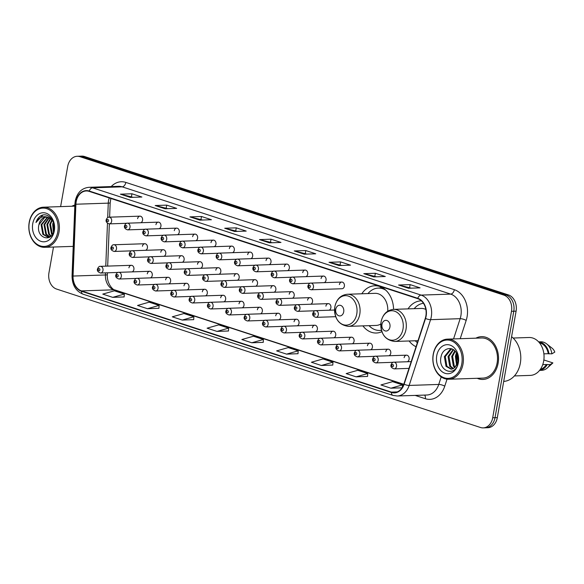 <?xml version="1.0" encoding="UTF-8"?>
<svg xmlns="http://www.w3.org/2000/svg" width="584" height="584" viewBox="0 0 584 584"><rect width="100%" height="100%" fill="white"/><g stroke="black" fill="none" stroke-linecap="round" stroke-linejoin="round"><path stroke-width="0.88" d="M409.121 340.976A23.645 18.002 -91.9 0 0 416.034 346.735M362.89 325.879A23.645 18.002 -91.9 0 0 376.351 333.019A23.645 18.002 -91.9 0 0 381.899 331.661M150.446 277.874A3.343 2.548 -91.9 0 0 152.242 275.451A3.343 2.548 -91.9 0 0 149.65 271.29A3.343 2.548 -91.9 0 0 147.278 273.823M168.791 283.868A3.343 2.548 -91.9 0 0 170.594 281.437A3.343 2.548 -91.9 0 0 167.995 277.283A3.343 2.548 -91.9 0 0 165.622 279.816M187.143 289.854A3.343 2.548 -91.9 0 0 188.939 287.43A3.343 2.548 -91.9 0 0 186.34 283.276A3.343 2.548 -91.9 0 0 183.967 285.81M205.488 295.847A3.343 2.548 -91.9 0 0 207.283 293.423A3.343 2.548 -91.9 0 0 204.685 289.27A3.343 2.548 -91.9 0 0 202.319 291.803M223.833 301.84A3.343 2.548 -91.9 0 0 225.628 299.409A3.343 2.548 -91.9 0 0 223.037 295.256A3.343 2.548 -91.9 0 0 220.664 297.789M242.177 307.826A3.343 2.548 -91.9 0 0 243.981 305.403A3.343 2.548 -91.9 0 0 241.382 301.249A3.343 2.548 -91.9 0 0 239.009 303.782M260.53 313.82A3.343 2.548 -91.9 0 0 262.326 311.396A3.343 2.548 -91.9 0 0 259.727 307.242A3.343 2.548 -91.9 0 0 257.354 309.776M278.875 319.813A3.343 2.548 -91.9 0 0 280.67 317.389A3.343 2.548 -91.9 0 0 278.072 313.228A3.343 2.548 -91.9 0 0 275.706 315.762M297.219 325.806A3.343 2.548 -91.9 0 0 299.015 323.375A3.343 2.548 -91.9 0 0 296.424 319.222A3.343 2.548 -91.9 0 0 294.051 321.755M315.564 331.792A3.343 2.548 -91.9 0 0 317.36 329.369A3.343 2.548 -91.9 0 0 314.769 325.215A3.343 2.548 -91.9 0 0 312.396 327.748M333.909 337.786A3.343 2.548 -91.9 0 0 335.712 335.362A3.343 2.548 -91.9 0 0 333.114 331.201A3.343 2.548 -91.9 0 0 330.741 333.734M352.262 343.779A3.343 2.548 -91.9 0 0 354.057 341.348A3.343 2.548 -91.9 0 0 351.458 337.194A3.343 2.548 -91.9 0 0 349.086 339.727M370.606 349.765A3.343 2.548 -91.9 0 0 372.402 347.341A3.343 2.548 -91.9 0 0 369.803 343.188A3.343 2.548 -91.9 0 0 367.438 345.721M388.951 355.758A3.343 2.548 -91.9 0 0 390.747 353.335A3.343 2.548 -91.9 0 0 388.156 349.181A3.343 2.548 -91.9 0 0 385.783 351.707M407.296 361.752A3.343 2.548 -91.9 0 0 409.099 359.321A3.343 2.548 -91.9 0 0 406.5 355.167A3.343 2.548 -91.9 0 0 404.128 357.7M132.101 271.881A3.343 2.548 -91.9 0 0 133.897 269.458A3.343 2.548 -91.9 0 0 131.305 265.304A3.343 2.548 -91.9 0 0 128.933 267.837M163.951 256.296A3.343 2.548 -91.9 0 0 165.754 253.872A3.343 2.548 -91.9 0 0 163.155 249.711A3.343 2.548 -91.9 0 0 160.782 252.244M182.303 262.289A3.343 2.548 -91.9 0 0 184.099 259.858A3.343 2.548 -91.9 0 0 181.5 255.704A3.343 2.548 -91.9 0 0 179.127 258.238M200.648 268.275A3.343 2.548 -91.9 0 0 202.444 265.851A3.343 2.548 -91.9 0 0 199.845 261.698A3.343 2.548 -91.9 0 0 197.48 264.231M218.993 274.268A3.343 2.548 -91.9 0 0 220.788 271.845A3.343 2.548 -91.9 0 0 218.197 267.691A3.343 2.548 -91.9 0 0 215.824 270.217M237.338 280.262A3.343 2.548 -91.9 0 0 239.141 277.831A3.343 2.548 -91.9 0 0 236.542 273.677A3.343 2.548 -91.9 0 0 234.169 276.21M255.69 286.248A3.343 2.548 -91.9 0 0 257.486 283.824A3.343 2.548 -91.9 0 0 254.887 279.67A3.343 2.548 -91.9 0 0 252.514 282.203M274.035 292.241A3.343 2.548 -91.9 0 0 275.831 289.817A3.343 2.548 -91.9 0 0 273.232 285.664A3.343 2.548 -91.9 0 0 270.866 288.197M292.38 298.234A3.343 2.548 -91.9 0 0 294.175 295.803A3.343 2.548 -91.9 0 0 291.584 291.65A3.343 2.548 -91.9 0 0 289.211 294.183M310.724 304.228A3.343 2.548 -91.9 0 0 312.52 301.797A3.343 2.548 -91.9 0 0 309.929 297.643A3.343 2.548 -91.9 0 0 307.556 300.176M329.069 310.214A3.343 2.548 -91.9 0 0 330.873 307.79A3.343 2.548 -91.9 0 0 328.274 303.636A3.343 2.548 -91.9 0 0 325.901 306.169M145.606 250.302A3.343 2.548 -91.9 0 0 147.402 247.879A3.343 2.548 -91.9 0 0 144.81 243.725A3.343 2.548 -91.9 0 0 142.438 246.258M250.85 258.683A3.343 2.548 -91.9 0 0 252.646 256.252A3.343 2.548 -91.9 0 0 250.047 252.098A3.343 2.548 -91.9 0 0 247.674 254.631M269.195 264.669A3.343 2.548 -91.9 0 0 270.991 262.245A3.343 2.548 -91.9 0 0 268.392 258.091A3.343 2.548 -91.9 0 0 266.019 260.625M177.463 234.717A3.343 2.548 -91.9 0 0 179.259 232.293A3.343 2.548 -91.9 0 0 176.66 228.132A3.343 2.548 -91.9 0 0 174.287 230.665M287.54 270.662A3.343 2.548 -91.9 0 0 289.336 268.238A3.343 2.548 -91.9 0 0 286.744 264.085A3.343 2.548 -91.9 0 0 284.372 266.611M159.111 228.724A3.343 2.548 -91.9 0 0 160.914 226.3A3.343 2.548 -91.9 0 0 158.315 222.146A3.343 2.548 -91.9 0 0 155.943 224.679M232.498 252.689A3.343 2.548 -91.9 0 0 234.301 250.266A3.343 2.548 -91.9 0 0 231.702 246.105A3.343 2.548 -91.9 0 0 229.329 248.638M195.808 240.71A3.343 2.548 -91.9 0 0 197.604 238.279A3.343 2.548 -91.9 0 0 195.005 234.126A3.343 2.548 -91.9 0 0 192.64 236.659M214.153 246.696A3.343 2.548 -91.9 0 0 215.949 244.273A3.343 2.548 -91.9 0 0 213.357 240.119A3.343 2.548 -91.9 0 0 210.985 242.652M305.885 276.655A3.343 2.548 -91.9 0 0 307.68 274.224A3.343 2.548 -91.9 0 0 305.089 270.071A3.343 2.548 -91.9 0 0 302.716 272.604M324.229 282.641A3.343 2.548 -91.9 0 0 326.033 280.218A3.343 2.548 -91.9 0 0 323.434 276.064A3.343 2.548 -91.9 0 0 321.061 278.597M341.779 282.057L310.863 283.094A3.343 2.548 88.1 0 1 313.462 287.248A3.343 2.548 88.1 0 1 311.089 289.781L342.005 288.744A3.343 2.548 -91.9 0 0 344.377 286.211A3.343 2.548 -91.9 0 0 341.779 282.057A3.343 2.548 -91.9 0 0 339.406 284.591M140.766 222.73A3.343 2.548 -91.9 0 0 142.562 220.307A3.343 2.548 -91.9 0 0 139.97 216.153A3.343 2.548 -91.9 0 0 137.598 218.686M421.385 300.848A23.645 18.002 -91.9 0 0 420.991 300.855A23.645 18.002 -91.9 0 0 408.041 308.878M393.565 309.367A23.645 18.002 -91.9 0 0 374.767 285.758A23.645 18.002 -91.9 0 0 361.81 293.781M53.494 247.025L48.946 272.837A13.381 10.191 -91.9 0 0 56.59 289.065L480.479 427.488A13.381 10.191 -91.9 0 0 483.224 427.882L487.844 427.722A13.381 10.191 -91.9 0 0 497.327 417.596L516.095 311.162A13.381 10.191 -91.9 0 0 508.452 294.935L84.556 156.512A13.381 10.191 -91.9 0 0 81.818 156.118L79.512 156.198A13.381 10.191 -91.9 0 1 82.249 156.592A13.381 10.191 -91.9 0 0 79.512 156.198L77.198 156.278A13.381 10.191 -91.9 0 0 67.715 166.403L60.619 206.619M483.224 427.882A13.381 10.191 -91.9 0 0 492.706 417.75L511.474 311.316A13.381 10.191 -91.9 0 0 503.824 295.095L506.138 295.015L82.249 156.592L506.138 295.015A13.381 10.191 -91.9 0 1 513.781 311.236A13.381 10.191 -91.9 0 0 506.138 295.015L508.452 294.935M492.706 417.75L495.02 417.669L513.781 311.236L495.02 417.669A13.381 10.191 -91.9 0 1 485.53 427.802A13.381 10.191 -91.9 0 0 495.02 417.669L497.327 417.596M73.204 246.36A21.411 16.308 -91.9 0 0 73.219 246.375A21.411 16.308 -91.9 0 0 73.219 246.375L44.778 247.317A20.075 15.286 -91.9 0 0 59.006 232.125A20.075 15.286 -91.9 0 0 43.428 207.196A20.075 15.286 -91.9 0 0 29.2 222.387A20.075 15.286 -91.9 0 0 44.778 247.317M477.223 378.301A21.411 16.308 -91.9 0 0 482.939 379.447A21.411 16.308 -91.9 0 0 498.115 363.233A21.411 16.308 -91.9 0 0 481.501 336.647A21.411 16.308 -91.9 0 0 475.872 338.173A21.411 16.308 -91.9 0 1 481.501 336.647L481.501 336.647A21.411 16.308 -91.9 0 1 498.115 363.233A21.411 16.308 -91.9 0 1 482.939 379.447A21.411 16.308 -91.9 0 1 477.223 378.301M76.168 201.765A14.271 10.87 88.1 0 1 86.286 190.961A14.271 10.87 88.1 0 1 89.206 191.384L417.721 298.658A14.271 10.87 88.1 0 1 425.291 318.317L403.88 384.075A14.271 10.87 88.1 0 1 394.346 392.528A14.271 10.87 88.1 0 1 391.426 392.112L81.475 290.898A14.271 10.87 88.1 0 1 73.058 276.049L75.905 204.225A14.271 10.87 88.1 0 1 76.168 201.765M75.905 201.684A14.629 11.14 -91.9 0 0 75.635 204.196L72.788 276.02A14.629 11.14 -91.9 0 0 81.417 291.241L391.36 392.455A14.629 11.14 -91.9 0 0 404.128 384.221L425.546 318.462A14.629 11.14 -91.9 0 0 417.779 298.314L89.264 191.034A14.629 11.14 -91.9 0 0 75.905 201.684M408.501 288.255L420.064 287.868L410.129 284.62L398.565 285.007L408.501 288.255M411.245 288.16L398.96 285.05A3.57 2.226 108.1 0 0 398.565 285.007M409.596 287.62L410.129 284.62M373.731 276.896L385.287 276.509L375.351 273.268L363.796 273.655L373.731 276.896M376.476 276.809L364.19 273.692A3.57 2.226 108.1 0 0 363.796 273.655M374.826 276.268L375.351 273.268M338.961 265.545L350.517 265.158L340.582 261.909L329.026 262.296L338.961 265.545M341.698 265.45L329.42 262.34A3.57 2.226 108.1 0 0 329.026 262.296M340.056 264.917L340.582 261.909M304.184 254.186L315.747 253.799L305.812 250.558L294.248 250.945L304.184 254.186M306.928 254.098L294.643 250.981A3.57 2.226 108.1 0 0 294.248 250.945M305.279 253.558L305.812 250.558M130.327 197.414L141.883 197.027L131.947 193.778L120.392 194.173L130.327 197.414M133.064 197.319L120.786 194.209A3.57 2.226 108.1 0 0 120.392 194.173M131.422 196.786L131.947 193.778M165.097 208.765L176.653 208.378L166.717 205.137L155.162 205.524L165.097 208.765M167.842 208.678L155.556 205.561A3.57 2.226 108.1 0 0 155.162 205.524M166.192 208.138L166.717 205.137M199.867 220.124L211.43 219.737L201.495 216.489L189.931 216.883L199.867 220.124M202.612 220.029L190.326 216.919A3.57 2.226 108.1 0 0 189.931 216.883M200.962 219.496L201.495 216.489M234.644 231.476L246.2 231.089L236.264 227.848L224.709 228.234L234.644 231.476M237.381 231.388L225.103 228.271A3.57 2.226 108.1 0 0 224.709 228.234M235.739 230.848L236.264 227.848M269.414 242.834L280.97 242.448L271.034 239.199L259.478 239.593L269.414 242.834M272.159 242.74L259.873 239.63A3.57 2.226 108.1 0 0 259.478 239.593M270.509 242.207L271.034 239.199M74.854 205.079A21.411 16.308 -91.9 0 0 71.854 206.24A21.411 16.308 -91.9 0 1 74.854 205.079M503.824 295.095L79.935 156.673A13.381 10.191 -91.9 0 0 77.198 156.278M321.339 365.489L332.953 362.182L323.018 358.941L311.403 362.241L321.339 365.489L332.785 365.058M356.109 376.841L367.723 373.541L357.788 370.293L346.173 373.599L356.109 376.841L367.555 376.417M390.879 388.199L402.493 384.892L392.558 381.651L380.943 384.951L390.879 388.199L402.077 387.82M217.022 331.42L228.636 328.12L218.701 324.872L207.086 328.179L217.022 331.42L228.468 330.997M182.244 320.068L193.859 316.762L183.923 313.52L172.309 316.82L182.244 320.068L193.691 319.645M147.475 308.71L159.089 305.41L149.154 302.162L137.539 305.469L147.475 308.71L158.921 308.286M112.705 297.358L124.319 294.051L114.384 290.81L102.769 294.11L112.705 297.358L124.151 296.935M286.562 354.13L298.176 350.831L288.24 347.582L276.626 350.889L286.562 354.13L298.008 353.707M251.792 342.779L263.406 339.472L253.471 336.231L241.856 339.53L251.792 342.779L263.238 342.348M263.406 339.472L263.238 342.392M228.636 328.12L228.461 331.04M193.859 316.762L193.691 319.682M159.089 305.41L158.921 308.33M124.319 294.051L124.144 296.971M298.176 350.831L298.008 353.751M332.953 362.182L332.778 365.102M367.723 373.541L367.555 376.454M402.493 384.892L402.347 387.404M57.765 231.928A19.184 14.607 -91.9 0 0 46.808 208.671A19.184 14.607 -91.9 0 0 29.288 222.628A19.184 14.607 -91.9 0 0 40.245 245.879A19.184 14.607 -91.9 0 0 57.765 231.928M53.414 232.271L52.655 224.271L53.341 222.117M53.743 231.264L53.677 223.139M52.107 234.783L51.531 234.082L49.764 224.373L51.83 219.854M52.436 234.286L50.487 224.344L52.202 220.299M50.859 236.228L48.64 234.177L46.873 224.468L50.341 218.496M51.158 235.929L49.363 234.155L47.596 224.446L50.713 218.781M49.509 236.958L45.749 234.272L43.983 224.563L48.866 217.664M49.866 236.834L46.472 234.25L44.705 224.541L49.231 217.832M50.523 236.52L48.07 237.213L42.866 234.374L41.092 224.665L47.421 217.212M49.793 237.053L48.07 237.213M48.428 237.192L43.588 234.345L41.814 224.636L47.779 217.292M38.931 224.738C35.493 238.184 52.305 243.455 54.035 229.994C56.042 220.84 47.589 211.751 40.851 215.795C38.544 217.197 36.916 219.438 35.967 222.519C38.997 217.27 43.055 215.562 48.136 217.401A10.081 7.68 -91.9 0 0 46.078 217.102A10.081 7.68 -91.9 0 0 38.931 224.738L44.647 217.467L46.362 217.102M48.136 217.401L51.888 219.92L53.29 221.993M47.472 217.102L51.648 218.934M32.726 223.752A14.542 11.074 -91.9 0 0 41.041 241.382A14.542 11.074 -91.9 0 0 54.319 230.804A14.542 11.074 -91.9 0 0 46.012 213.167A14.542 11.074 -91.9 0 0 32.726 223.752M35.967 222.519L42.917 215.058M343.706 311.892A5.351 4.073 -91.9 0 0 340.647 305.403A5.351 4.073 -91.9 0 0 335.756 309.294A5.351 4.073 -91.9 0 0 338.815 315.783A5.351 4.073 -91.9 0 0 343.706 311.892M387.739 311.192A16.06 12.227 -91.9 0 0 375.016 293.336L347.319 294.27C340.713 295.008 336.559 299.161 334.858 306.731C334.092 318.441 338.611 324.981 348.4 326.368A16.06 12.227 -91.9 0 0 359.781 314.214A16.06 12.227 -91.9 0 0 347.319 294.27M385.849 290.241A21.192 16.133 -91.9 0 0 378.315 288.094A21.192 16.133 -91.9 0 0 367.964 293.577M384.075 288.773A21.192 16.133 -91.9 0 0 379.469 288.058L378.315 288.094M369.044 325.675A21.192 16.133 -91.9 0 0 379.739 330.449L380.892 330.405A21.192 16.133 -91.9 0 0 381.491 330.376M379.739 330.449A21.192 16.133 -91.9 0 0 381.461 330.267M348.4 326.368L376.096 325.434A16.06 12.227 -91.9 0 0 380.834 323.996M389.937 326.989A5.351 4.073 -91.9 0 0 386.878 320.499A5.351 4.073 -91.9 0 0 381.987 324.39A5.351 4.073 -91.9 0 0 385.046 330.88A5.351 4.073 -91.9 0 0 389.937 326.989M425.86 309.447A16.06 12.227 -91.9 0 0 421.246 308.432L393.55 309.367C386.944 310.104 382.79 314.258 381.089 321.828C380.323 333.537 384.841 340.078 394.631 341.465A16.06 12.227 -91.9 0 0 406.011 329.31A16.06 12.227 -91.9 0 0 393.55 309.367M423.444 303.279A21.192 16.133 -91.9 0 0 414.195 308.673M415.275 340.771A21.192 16.133 -91.9 0 0 417.37 342.655M461.783 363.861A19.184 14.607 -91.9 0 0 450.826 340.603A19.184 14.607 -91.9 0 0 433.306 354.561A19.184 14.607 -91.9 0 0 444.263 377.811A19.184 14.607 -91.9 0 0 461.783 363.861M463.024 364.058A20.075 15.286 -91.9 0 0 447.446 339.129A20.075 15.286 -91.9 0 0 433.219 354.327A20.075 15.286 -91.9 0 0 448.797 379.25A20.075 15.286 -91.9 0 0 463.024 364.058M448.797 379.25L482.895 378.103A20.075 15.286 -91.9 0 0 497.123 362.912A20.075 15.286 -91.9 0 0 481.544 337.983L447.446 339.129M503.707 381.418A24.09 18.345 -91.9 0 0 520.329 363.204A24.09 18.345 -91.9 0 0 511.591 336.712M514.394 375.935L530.243 375.402A18.958 14.439 -91.9 0 0 543.682 361.051A18.958 14.439 -91.9 0 0 528.965 337.501L513.117 338.034M456.586 365.307L455.381 356.247L456.557 353.167M457.046 364.409L456.301 356.218L457.009 354.065M454.746 367.584L453.352 366.088L451.709 356.371L454.797 350.816M455.199 367.139L454.264 366.058L452.629 356.342L455.228 351.269M452.943 368.774L449.68 366.212L448.045 356.495L453.162 349.531M453.396 368.562L450.6 366.183L448.957 356.466L453.549 349.787M455.097 367.234L457.922 361.554L456.644 353.327C452.863 345.546 442.818 347.845 441.139 356.379C437.226 371.22 455.52 377.746 458.068 363.095L457.25 353.116L458.06 361.956L455.097 367.234L452.885 368.796L451.118 369.183L446.008 366.336L444.373 356.62L450.22 349.349L452.023 348.976M451.578 369.146L446.928 366.299L445.293 356.59L451.14 349.32L452.184 349.042M436.744 355.685A14.542 11.074 -91.9 0 0 445.059 373.315A14.542 11.074 -91.9 0 0 458.345 362.737A14.542 11.074 -91.9 0 0 450.03 345.1A14.542 11.074 -91.9 0 0 436.744 355.685M540.412 369.292A13.381 10.191 -91.9 0 0 546.354 364.518L542.748 364.642M539.579 370.402L541.645 370.329A14.271 10.87 -91.9 0 0 547.456 367.854L552.61 363.175A8.921 6.796 -91.9 0 0 552.895 362.905L543.85 359.956M547.456 367.854A14.271 10.87 -91.9 0 0 549.967 364.657L546.354 364.518M552.895 362.905L549.967 364.657M539.616 370.351A14.271 10.87 -91.9 0 0 547.077 364.752M543.872 353.846L548.259 353.7A13.381 10.191 -91.9 0 0 539.521 342.918M548.259 353.7L551.873 353.838L554.8 352.094A8.921 6.796 -91.9 0 0 552.106 348.195L546.653 343.881A14.271 10.87 -91.9 0 0 540.682 341.801L538.623 341.866M551.873 353.838A14.271 10.87 -91.9 0 0 546.653 343.881M548.982 353.94A14.271 10.87 -91.9 0 0 538.66 341.91M455.688 355.145L456.403 352.897M84.556 156.512L79.935 156.673M516.095 311.162L511.474 311.316M109.252 197.925A14.271 10.87 -91.9 0 0 108.529 200.677A14.271 10.87 -91.9 0 0 108.266 203.137L107.697 217.584M111.23 186.552A22.302 16.987 88.1 0 1 125.83 182.412L454.345 289.686A4.46 2.789 -71.9 0 1 450.695 294.11L122.18 186.836A17.841 13.585 -91.9 0 0 118.53 186.311L88.936 187.303A17.841 13.585 88.1 0 1 92.593 187.829A4.46 2.789 108.1 0 0 89.264 191.034M454.345 289.686A22.302 16.987 88.1 0 1 467.091 316.725A22.302 16.987 88.1 0 1 466.178 320.404L460.214 338.698M425.546 318.462A4.46 1.241 18 0 0 430.569 319.674L460.156 318.682A17.841 13.585 -91.9 0 0 460.885 315.74A17.841 13.585 -91.9 0 0 450.695 294.11L421.108 295.103A17.841 13.585 88.1 0 1 430.569 319.674L409.158 385.44A17.841 13.585 88.1 0 1 397.237 396.003L426.824 395.01A17.841 13.585 -91.9 0 0 438.745 384.44L441.197 376.914M88.936 187.303C81.665 188.121 77.088 192.727 75.212 201.115L74.898 204.02L75.635 204.196M74.898 204.02L72.051 275.838C72.146 285.021 75.803 291.131 83.023 294.175A4.46 2.789 -71.9 0 1 81.417 291.241M391.36 392.455A4.46 2.789 108.1 0 0 392.966 395.39L397.237 396.003M404.128 384.221A4.46 1.241 18 0 0 409.158 385.44L438.745 384.44A4.46 1.241 -162 0 1 444.76 386.163A22.302 16.987 88.1 0 1 425.305 398.711L415.166 395.404M72.051 275.838L72.788 276.02M417.779 298.314A4.46 2.789 -71.9 0 1 421.108 295.103L92.593 187.829L122.18 186.836A4.46 2.789 -71.9 0 0 125.83 182.412M447.037 379.177L444.76 386.163M453.564 338.924L460.156 318.682A4.46 1.241 -162 0 1 466.178 320.404M424.59 395.083A4.46 2.789 -71.9 0 1 425.305 398.711M391.426 392.112L397.229 391.915M75.905 204.225L108.266 203.137A8.03 0.496 -177.7 0 0 110.179 202.889L109.617 217.175M73.058 276.049L105.419 274.962A14.271 10.87 -91.9 0 0 113.836 289.81L403.741 384.476M107.463 223.322L105.77 266.158M105.507 272.867L105.419 274.962A8.03 0.496 -177.7 0 0 107.332 274.714C106.719 283.802 113.252 290.328 114.96 289.963L403.807 384.287M81.475 290.898L113.836 289.81A8.03 5.015 -71.9 0 1 114.96 289.963M269.662 242.827L259.873 239.63M234.892 231.468L225.103 228.271M200.115 220.117L190.326 216.919M165.345 208.758L155.556 205.561M130.575 197.407L120.786 194.209M304.432 254.179L294.643 250.981M339.209 265.537L329.42 262.34M373.979 276.889L364.19 273.692M408.749 288.248L398.96 285.05M356.773 313.966A14.753 11.235 -91.9 0 0 348.341 296.081A14.753 11.235 -91.9 0 0 334.866 306.812A14.753 11.235 -91.9 0 0 343.297 324.697A14.753 11.235 -91.9 0 0 356.773 313.966M382.578 287.795A21.389 16.286 -91.9 0 0 379.315 288.058M380.739 330.413A21.389 16.286 -91.9 0 0 381.527 330.5M402.996 329.062A14.753 11.235 -91.9 0 0 394.572 311.177A14.753 11.235 -91.9 0 0 381.096 321.908A14.753 11.235 -91.9 0 0 389.528 339.793A14.753 11.235 -91.9 0 0 402.996 329.062M111.646 221.343A3.343 2.548 88.1 0 1 109.274 223.876C106.806 223.073 105.762 221.745 106.142 219.876C107.033 217.854 108.003 216.956 109.055 217.19A3.343 2.548 88.1 0 1 111.646 221.343M106.894 220.314A1.117 0.847 -91.9 0 0 108.544 220.854A1.117 0.847 -91.9 0 0 106.894 220.314M129.991 227.337A3.343 2.548 88.1 0 1 127.626 229.87C125.151 229.067 124.107 227.731 124.487 225.869C125.377 223.84 126.348 222.949 127.4 223.183A3.343 2.548 88.1 0 1 129.991 227.337M125.239 226.307A1.117 0.847 -91.9 0 0 126.896 226.847A1.117 0.847 -91.9 0 0 125.239 226.307M148.343 233.33A3.343 2.548 88.1 0 1 145.971 235.863C143.503 235.06 142.452 233.724 142.832 231.863C143.73 229.833 144.701 228.935 145.744 229.176A3.343 2.548 88.1 0 1 148.343 233.33M143.584 232.293A1.117 0.847 -91.9 0 0 145.241 232.833A1.117 0.847 -91.9 0 0 143.584 232.293M166.688 239.323A3.343 2.548 88.1 0 1 164.316 241.856C161.848 241.046 160.804 239.717 161.177 237.849C162.075 235.827 163.046 234.929 164.089 235.162A3.343 2.548 88.1 0 1 166.688 239.323M161.929 238.287A1.117 0.847 -91.9 0 0 163.586 238.827A1.117 0.847 -91.9 0 0 161.929 238.287M185.033 245.309A3.343 2.548 88.1 0 1 182.661 247.842C180.193 247.039 179.149 245.703 179.529 243.842C180.419 241.812 181.39 240.922 182.434 241.156A3.343 2.548 88.1 0 1 185.033 245.309M180.281 244.28A1.117 0.847 -91.9 0 0 181.931 244.82A1.117 0.847 -91.9 0 0 180.281 244.28M203.378 251.302A3.343 2.548 88.1 0 1 201.006 253.836C198.538 253.033 197.494 251.697 197.874 249.835C198.764 247.806 199.735 246.908 200.786 247.149A3.343 2.548 88.1 0 1 203.378 251.302M198.626 250.266A1.117 0.847 -91.9 0 0 200.283 250.813A1.117 0.847 -91.9 0 0 198.626 250.266M221.73 257.296A3.343 2.548 88.1 0 1 219.358 259.829C216.883 259.019 215.839 257.69 216.219 255.821C217.117 253.799 218.088 252.901 219.131 253.142A3.343 2.548 88.1 0 1 221.73 257.296M216.971 256.259A1.117 0.847 -91.9 0 0 218.628 256.799A1.117 0.847 -91.9 0 0 216.971 256.259M240.075 263.282A3.343 2.548 88.1 0 1 237.703 265.815C235.235 265.012 234.184 263.676 234.564 261.814C235.462 259.792 236.432 258.894 237.476 259.128A3.343 2.548 88.1 0 1 240.075 263.282M235.316 262.252A1.117 0.847 -91.9 0 0 236.973 262.793A1.117 0.847 -91.9 0 0 235.316 262.252M258.42 269.275A3.343 2.548 88.1 0 1 256.048 271.808C253.58 271.005 252.536 269.669 252.908 267.808C253.806 265.778 254.777 264.888 255.821 265.121A3.343 2.548 88.1 0 1 258.42 269.275M253.66 268.246A1.117 0.847 -91.9 0 0 255.317 268.786A1.117 0.847 -91.9 0 0 253.66 268.246M276.765 275.268A3.343 2.548 88.1 0 1 274.392 277.801C271.925 276.998 270.881 275.663 271.261 273.801C272.151 271.772 273.122 270.874 274.173 271.115A3.343 2.548 88.1 0 1 276.765 275.268M272.013 274.232A1.117 0.847 -91.9 0 0 273.662 274.772A1.117 0.847 -91.9 0 0 272.013 274.232M295.11 281.254A3.343 2.548 88.1 0 1 292.745 283.787C290.27 282.984 289.226 281.656 289.606 279.787C290.496 277.765 291.467 276.867 292.518 277.101A3.343 2.548 88.1 0 1 295.11 281.254M290.358 280.225A1.117 0.847 -91.9 0 0 292.015 280.765A1.117 0.847 -91.9 0 0 290.358 280.225M308.702 286.218A1.117 0.847 -91.9 0 0 310.359 286.759A1.117 0.847 -91.9 0 0 308.702 286.218M144.81 243.725L113.895 244.762A3.343 2.548 88.1 0 1 116.486 248.915A3.343 2.548 88.1 0 1 114.114 251.448L131.539 250.864M113.384 248.426A1.117 0.847 -91.9 0 0 111.734 247.886A1.117 0.847 -91.9 0 0 113.384 248.426M163.155 249.711L132.239 250.755A3.343 2.548 88.1 0 1 134.831 254.909A3.343 2.548 88.1 0 1 132.466 257.442L149.884 256.858M131.736 254.42A1.117 0.847 -91.9 0 0 130.079 253.872A1.117 0.847 -91.9 0 0 131.736 254.42M181.5 255.704L150.584 256.741A3.343 2.548 88.1 0 1 153.183 260.902A3.343 2.548 88.1 0 1 150.811 263.435L168.228 262.844M150.081 260.406A1.117 0.847 -91.9 0 0 148.424 259.865A1.117 0.847 -91.9 0 0 150.081 260.406M199.845 261.698L168.929 262.734A3.343 2.548 88.1 0 1 171.528 266.888A3.343 2.548 88.1 0 1 169.156 269.421L186.581 268.837M168.426 266.399A1.117 0.847 -91.9 0 0 166.768 265.859A1.117 0.847 -91.9 0 0 168.426 266.399M218.197 267.691L187.274 268.728A3.343 2.548 88.1 0 1 189.873 272.881A3.343 2.548 88.1 0 1 187.501 275.414L204.926 274.83M186.77 272.392A1.117 0.847 -91.9 0 0 185.121 271.852A1.117 0.847 -91.9 0 0 186.77 272.392M236.542 273.677L205.626 274.721A3.343 2.548 88.1 0 1 208.218 278.875A3.343 2.548 88.1 0 1 205.845 281.408L223.27 280.816M205.123 278.378A1.117 0.847 -91.9 0 0 203.466 277.838A1.117 0.847 -91.9 0 0 205.123 278.378M254.887 279.67L223.971 280.707A3.343 2.548 88.1 0 1 226.57 284.861A3.343 2.548 88.1 0 1 224.198 287.394L241.615 286.81M223.468 284.372A1.117 0.847 -91.9 0 0 221.811 283.831A1.117 0.847 -91.9 0 0 223.468 284.372M273.232 285.664L242.316 286.7A3.343 2.548 88.1 0 1 244.915 290.854A3.343 2.548 88.1 0 1 242.542 293.387L259.968 292.803M241.812 290.365A1.117 0.847 -91.9 0 0 240.155 289.825A1.117 0.847 -91.9 0 0 241.812 290.365M291.584 291.65L260.661 292.693A3.343 2.548 88.1 0 1 263.26 296.847A3.343 2.548 88.1 0 1 260.887 299.38L278.312 298.796M260.157 296.351A1.117 0.847 -91.9 0 0 258.5 295.811A1.117 0.847 -91.9 0 0 260.157 296.351M309.929 297.643L279.013 298.679A3.343 2.548 88.1 0 1 281.605 302.841A3.343 2.548 88.1 0 1 279.232 305.366L296.657 304.782M278.51 302.344A1.117 0.847 -91.9 0 0 276.853 301.804A1.117 0.847 -91.9 0 0 278.51 302.344M328.274 303.636L297.358 304.673A3.343 2.548 88.1 0 1 299.95 308.827A3.343 2.548 88.1 0 1 297.584 311.36L315.002 310.776M296.854 308.337A1.117 0.847 -91.9 0 0 295.197 307.797A1.117 0.847 -91.9 0 0 296.854 308.337M334.566 310.031L315.703 310.666A3.343 2.548 88.1 0 1 318.302 314.82A3.343 2.548 88.1 0 1 315.929 317.353L335.712 316.689M315.199 314.323A1.117 0.847 -91.9 0 0 313.542 313.783A1.117 0.847 -91.9 0 0 315.199 314.323M131.305 265.304L100.382 266.341A3.343 2.548 88.1 0 1 102.981 270.494A3.343 2.548 88.1 0 1 100.609 273.027L118.034 272.443M99.879 270.005A1.117 0.847 -91.9 0 0 98.222 269.465A1.117 0.847 -91.9 0 0 99.879 270.005M149.65 271.29L118.734 272.334A3.343 2.548 88.1 0 1 121.326 276.488A3.343 2.548 88.1 0 1 118.953 279.021L136.379 278.437M118.231 275.998A1.117 0.847 -91.9 0 0 116.574 275.458A1.117 0.847 -91.9 0 0 118.231 275.998M167.995 277.283L137.079 278.327A3.343 2.548 88.1 0 1 139.671 282.481A3.343 2.548 88.1 0 1 137.306 285.014L154.724 284.423M136.576 281.984A1.117 0.847 -91.9 0 0 134.919 281.444A1.117 0.847 -91.9 0 0 136.576 281.984M186.34 283.276L155.424 284.313A3.343 2.548 88.1 0 1 158.023 288.467A3.343 2.548 88.1 0 1 155.651 291L173.068 290.416M154.921 287.978A1.117 0.847 -91.9 0 0 153.263 287.438A1.117 0.847 -91.9 0 0 154.921 287.978M204.685 289.27L173.769 290.306A3.343 2.548 88.1 0 1 176.368 294.46A3.343 2.548 88.1 0 1 173.995 296.993L191.421 296.409M173.266 293.971A1.117 0.847 -91.9 0 0 171.608 293.431A1.117 0.847 -91.9 0 0 173.266 293.971M223.037 295.256L192.121 296.3A3.343 2.548 88.1 0 1 194.713 300.453A3.343 2.548 88.1 0 1 192.34 302.986L209.766 302.395M191.61 299.957A1.117 0.847 -91.9 0 0 189.961 299.417A1.117 0.847 -91.9 0 0 191.61 299.957M241.382 301.249L210.466 302.286A3.343 2.548 88.1 0 1 213.058 306.439A3.343 2.548 88.1 0 1 210.693 308.972L228.11 308.388M209.963 305.95A1.117 0.847 -91.9 0 0 208.306 305.41A1.117 0.847 -91.9 0 0 209.963 305.95M259.727 307.242L228.811 308.279A3.343 2.548 88.1 0 1 231.41 312.433A3.343 2.548 88.1 0 1 229.037 314.966L246.455 314.382M228.308 311.944A1.117 0.847 -91.9 0 0 226.65 311.403A1.117 0.847 -91.9 0 0 228.308 311.944M278.072 313.228L247.156 314.272A3.343 2.548 88.1 0 1 249.755 318.426A3.343 2.548 88.1 0 1 247.382 320.959L264.808 320.375M246.652 317.93A1.117 0.847 -91.9 0 0 244.995 317.389A1.117 0.847 -91.9 0 0 246.652 317.93M296.424 319.222L265.501 320.258A3.343 2.548 88.1 0 1 268.1 324.419A3.343 2.548 88.1 0 1 265.727 326.945L283.152 326.361M264.997 323.923A1.117 0.847 -91.9 0 0 263.34 323.383A1.117 0.847 -91.9 0 0 264.997 323.923M314.769 325.215L283.853 326.252A3.343 2.548 88.1 0 1 286.445 330.405A3.343 2.548 88.1 0 1 284.072 332.938L301.497 332.354M283.349 329.916A1.117 0.847 -91.9 0 0 281.692 329.376A1.117 0.847 -91.9 0 0 283.349 329.916M333.114 331.201L302.198 332.245A3.343 2.548 88.1 0 1 304.79 336.399A3.343 2.548 88.1 0 1 302.424 338.932L319.842 338.348M301.694 335.909A1.117 0.847 -91.9 0 0 300.037 335.362A1.117 0.847 -91.9 0 0 301.694 335.909M351.458 337.194L320.543 338.238A3.343 2.548 88.1 0 1 323.142 342.392A3.343 2.548 88.1 0 1 320.769 344.925L338.194 344.334M320.039 341.896A1.117 0.847 -91.9 0 0 318.382 341.355A1.117 0.847 -91.9 0 0 320.039 341.896M369.803 343.188L338.888 344.224A3.343 2.548 88.1 0 1 341.487 348.378A3.343 2.548 88.1 0 1 339.114 350.911L356.539 350.327M338.384 347.889A1.117 0.847 -91.9 0 0 336.727 347.349A1.117 0.847 -91.9 0 0 338.384 347.889M388.156 349.181L357.24 350.217A3.343 2.548 88.1 0 1 359.832 354.371A3.343 2.548 88.1 0 1 357.459 356.904L374.884 356.32M356.729 353.882A1.117 0.847 -91.9 0 0 355.079 353.342A1.117 0.847 -91.9 0 0 356.729 353.882M406.5 355.167L375.585 356.211A3.343 2.548 88.1 0 1 378.176 360.364A3.343 2.548 88.1 0 1 375.811 362.898L393.229 362.306M375.081 359.868A1.117 0.847 -91.9 0 0 373.424 359.328A1.117 0.847 -91.9 0 0 375.081 359.868M411.194 361.62L393.93 362.197A3.343 2.548 88.1 0 1 396.529 366.351A3.343 2.548 88.1 0 1 394.156 368.884L408.99 368.387M393.426 365.861A1.117 0.847 -91.9 0 0 391.769 365.321A1.117 0.847 -91.9 0 0 393.426 365.861M83.023 294.175L392.966 395.39M109.347 223.876L107.675 266.1M107.412 272.801L107.332 274.714M110.179 202.889L110.85 198.451M74.818 206.137L43.428 207.196M380.68 330.413L381.549 330.581M379.257 288.065L381.826 287.386M418.013 340.676L394.631 341.465M126.699 223.292L109.274 223.876M139.97 216.153L109.055 217.19M145.044 229.286L127.626 229.87M158.315 222.146L127.4 223.183M163.389 235.279L145.971 235.863M176.66 228.132L145.744 229.176M181.741 241.265L164.316 241.856M195.005 234.126L164.089 235.162M200.086 247.258L182.661 247.842M213.357 240.119L182.434 241.156M218.431 253.252L201.006 253.836M231.702 246.105L200.786 247.149M236.776 259.238L219.358 259.829M250.047 252.098L219.131 253.142M255.128 265.231L237.703 265.815M268.392 258.091L237.476 259.128M273.473 271.224L256.048 271.808M286.744 264.085L255.821 265.121M291.817 277.21L274.392 277.801M305.089 270.071L274.173 271.115M310.162 283.203L292.745 283.787M323.434 276.064L292.518 277.101M311.089 289.781C308.622 288.978 307.571 287.642 307.951 285.78C308.848 283.751 309.819 282.86 310.863 283.094M113.895 244.762C112.843 244.528 111.873 245.419 110.982 247.448C110.449 249.237 111.5 250.565 114.114 251.448M132.239 250.755C131.188 250.514 130.217 251.412 129.327 253.441C128.801 255.223 129.845 256.558 132.466 257.442M150.584 256.741C149.54 256.507 148.57 257.405 147.672 259.427C147.146 261.216 148.19 262.552 150.811 263.435M168.929 262.734C167.885 262.501 166.915 263.391 166.017 265.421C165.491 267.209 166.535 268.538 169.156 269.421M187.274 268.728C186.23 268.494 185.259 269.385 184.369 271.414C183.836 273.195 184.887 274.531 187.501 275.414M205.626 274.721C204.575 274.48 203.604 275.378 202.714 277.407C202.188 279.188 203.232 280.524 205.845 281.408M223.971 280.707C222.927 280.473 221.957 281.371 221.059 283.393C220.533 285.182 221.577 286.51 224.198 287.394M242.316 286.7C241.272 286.467 240.301 287.357 239.403 289.387C238.878 291.168 239.922 292.504 242.542 293.387M260.661 292.693C259.617 292.453 258.646 293.351 257.748 295.38C257.223 297.161 258.267 298.497 260.887 299.38M279.013 298.679C277.962 298.446 276.991 299.344 276.101 301.366C275.568 303.154 276.619 304.49 279.232 305.366M297.358 304.673C296.307 304.439 295.343 305.33 294.445 307.359C293.92 309.148 294.964 310.476 297.584 311.36M315.703 310.666C314.659 310.425 313.688 311.323 312.79 313.353C312.265 315.134 313.309 316.47 315.929 317.353M100.382 266.341C99.338 266.107 98.367 266.998 97.47 269.027C96.944 270.815 97.988 272.144 100.609 273.027M118.734 272.334C117.683 272.093 116.712 272.991 115.822 275.02C115.289 276.801 116.34 278.137 118.953 279.021M137.079 278.327C136.028 278.086 135.065 278.984 134.167 281.006C133.641 282.795 134.685 284.131 137.306 285.014M155.424 284.313C154.38 284.079 153.41 284.977 152.512 286.999C151.986 288.788 153.03 290.117 155.651 291M173.769 290.306C172.725 290.073 171.754 290.963 170.857 292.993C170.331 294.774 171.375 296.11 173.995 296.993M192.121 296.3C191.07 296.059 190.099 296.957 189.209 298.986C188.676 300.767 189.727 302.103 192.34 302.986M210.466 302.286C209.415 302.052 208.444 302.95 207.554 304.972C207.028 306.761 208.072 308.089 210.693 308.972M228.811 308.279C227.767 308.045 226.796 308.936 225.898 310.965C225.373 312.747 226.417 314.082 229.037 314.966M247.156 314.272C246.112 314.031 245.141 314.929 244.243 316.959C243.718 318.74 244.762 320.076 247.382 320.959M265.501 320.258C264.457 320.025 263.486 320.923 262.588 322.945C262.063 324.733 263.107 326.069 265.727 326.945M283.853 326.252C282.802 326.018 281.831 326.909 280.94 328.938C280.408 330.726 281.459 332.055 284.072 332.938M302.198 332.245C301.147 332.004 300.183 332.902 299.285 334.931C298.76 336.712 299.804 338.048 302.424 338.932M320.543 338.238C319.499 337.997 318.528 338.895 317.63 340.917C317.105 342.706 318.149 344.042 320.769 344.925M338.888 344.224C337.844 343.991 336.873 344.881 335.975 346.911C335.45 348.699 336.493 350.028 339.114 350.911M357.24 350.217C356.189 349.984 355.218 350.874 354.327 352.904C353.794 354.685 354.846 356.021 357.459 356.904M375.585 356.211C374.534 355.97 373.563 356.868 372.672 358.897C372.147 360.678 373.191 362.014 375.811 362.898M393.93 362.197C392.886 361.963 391.915 362.861 391.017 364.883C390.492 366.672 391.536 368 394.156 368.884"/></g></svg>

